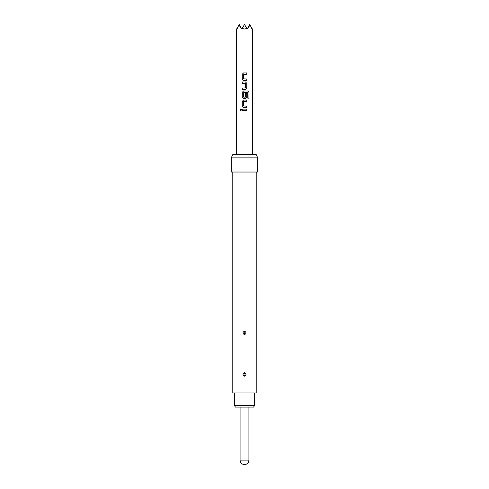 <?xml version="1.0" encoding="UTF-8"?>
<svg xmlns="http://www.w3.org/2000/svg" width="489" height="489" viewBox="0 0 489 489"><rect width="100%" height="100%" fill="white"/><g stroke="black" fill="none" stroke-linecap="round" stroke-linejoin="round"><path stroke-width="0.37" stroke-dasharray="2.44 1.83" d="M240.771 110.661L241.59 109.793L240.771 108.931M254.616 392.967L234.384 392.967L254.616 392.967M244.5 407.105L248.919 407.105L244.5 407.105M244.329 331.145C242.55 332.41 242.605 333.565 244.5 334.61L244.665 334.604C246.45 333.339 246.395 332.184 244.5 331.132L244.476 332.275M244.329 372.679C242.55 373.944 242.605 375.1 244.5 376.151L244.665 376.139C246.45 374.874 246.395 373.718 244.5 372.667L244.476 373.81M231.242 172.036L257.758 172.036M232.788 392.967L256.212 392.967M231.242 157.892L257.758 157.892M232.892 154.359L256.108 154.359M241.071 27.696L239.2 24.45L236.89 28.448C236.431 29.236 236.431 29.236 236.89 28.448L237 29.04L241.847 29.04L238.876 25.006L237 29.04L241.847 29.04L239.2 24.45L237.324 27.696L238.876 25.006M242.189 28.448L244.5 24.45L247.153 29.04L246.811 28.448L244.5 29.04L242.189 28.448L244.5 24.45L241.847 29.04L247.153 29.04L244.5 24.45L241.847 29.04L247.153 29.04L249.8 24.45L247.153 29.04L244.5 24.45L247.153 29.04L252 29.04L250.123 25.006L247.153 29.04L249.8 24.45L247.929 27.696M250.123 25.006L252.11 28.448C252.568 29.236 252.568 29.236 252.11 28.448L252 29.04L247.153 29.04L249.8 24.45L251.676 27.696M244.5 172.036L232.788 172.036L244.5 172.036M235.405 407.105L253.595 407.105M254.616 405.338L234.384 405.338M246.811 28.448L244.5 24.45L241.847 29.04L239.2 24.45L241.847 29.04L239.2 24.45L237.324 27.696M242.269 109.102L246.749 109.102M246.749 110.49L242.269 110.49M246.749 101.443L243.632 101.535L243.632 106.04L246.749 106.131M243.546 100.049L246.749 100.049M243.546 107.519L246.749 107.519M246.749 93.185L245.38 93.185L245.386 97.14L243.638 97.14L243.632 92.641L247.63 92.549L247.715 98.148L248.968 98.148M247.801 91.003L243.54 91.003M243.546 98.472L245.484 98.472M245.472 81.956L242.269 81.956M242.269 88.032L245.386 87.941L245.386 83.442L242.269 83.35M245.472 89.426L242.269 89.426M246.749 74.304L243.632 74.395L243.632 78.894L246.749 78.986M243.546 72.91L246.749 72.91M243.546 80.379L246.749 80.379M248.919 460.131L240.081 460.131M244.524 333.474L244.665 334.604M244.524 375.008L244.665 376.139"/><path stroke-width="0.73" d="M240.796 108.931L240.087 109.793L240.796 110.661M241.554 109.793L240.771 108.931L240.032 109.793L240.771 110.661L241.554 109.793M254.616 405.338L253.595 407.105L235.405 407.105L234.384 405.338L254.616 405.338L254.616 392.967M234.384 405.338L234.384 392.967M244.671 331.145C246.45 332.41 246.395 333.565 244.5 334.61L244.335 334.604C242.55 333.339 242.605 332.184 244.5 331.132L244.524 332.275M244.671 372.679C246.45 373.944 246.395 375.1 244.5 376.151L244.335 376.139C242.55 374.874 242.605 373.718 244.5 372.667L244.524 373.81M256.212 172.036L256.212 392.967L232.788 392.967L232.788 172.036M257.758 157.892L231.242 157.892L231.242 172.036L257.758 172.036L257.758 157.892L256.108 154.359L232.892 154.359L231.242 157.892M242.269 110.49L246.749 110.49L246.749 109.102L242.269 109.102L242.269 110.49M243.54 107.519L246.749 107.519L246.749 106.131L243.632 106.04L243.632 101.535L246.749 101.443L246.749 100.049L243.54 100.049L242.269 101.351L242.269 106.223L243.54 107.519L242.269 106.223M243.54 98.472L245.484 98.472L246.749 97.177L246.749 93.185L245.386 93.185L245.386 97.14L243.632 97.14L243.724 92.549L247.666 92.549L247.752 98.148L248.968 98.148L248.968 92.305L247.837 91.003L243.54 91.003L242.269 92.305L242.269 97.177L243.54 98.472L242.269 97.177M242.269 89.426L245.484 89.426L246.749 88.13L246.749 83.258L245.484 81.956L242.269 81.956L242.269 83.35L245.386 83.442L245.386 87.941L242.269 88.032L242.269 89.426M243.54 80.379L246.749 80.379L246.749 78.986L243.632 78.894L243.632 74.395L246.749 74.304L246.749 72.91L243.54 72.91L242.269 74.212L242.269 79.084L243.54 80.379L242.269 79.084M237.324 27.696L236.89 28.448C236.431 29.236 236.431 29.236 236.89 28.448L237 29.04L238.876 25.006L241.847 29.04L242.189 28.448L244.5 29.04L246.811 28.448L247.153 29.04L250.123 25.006L252 29.04L252.11 28.448C252.568 29.236 252.568 29.236 252.11 28.448L251.676 27.696M244.5 464.55A4.419 4.419 0 0 0 248.919 460.131L240.081 460.131A4.419 4.419 0 0 0 244.5 464.55C247.183 464.287 248.656 462.814 248.919 460.131L248.919 407.105M242.189 28.448L244.5 24.45L246.811 28.448M247.929 27.696L249.8 24.45L250.123 25.006M238.876 25.006L239.2 24.45L241.071 27.696M242.293 109.102L242.293 110.49M246.725 110.49L246.725 109.102M246.725 101.443L246.725 100.049M243.546 100.049L242.293 101.351L242.293 106.223M246.725 107.519L246.725 106.131M248.913 98.148L248.968 92.305M248.913 92.305L247.801 91.003M243.546 91.003L242.293 92.305L242.293 97.177M245.472 98.472L246.725 97.177L246.725 93.185M245.472 89.426L246.725 88.13L246.749 83.258M246.725 83.258L245.472 81.956M242.293 81.956L242.293 83.35M242.293 88.032L242.293 89.426M246.725 74.304L246.725 72.91M243.546 72.91L242.293 74.212L242.293 79.084M246.725 80.379L246.725 78.986M244.476 333.474L244.335 334.604M244.476 375.008L244.335 376.139M236.548 154.359L236.548 29.04M252.452 154.359L252.452 29.04M240.081 460.131L240.081 407.105"/></g></svg>
